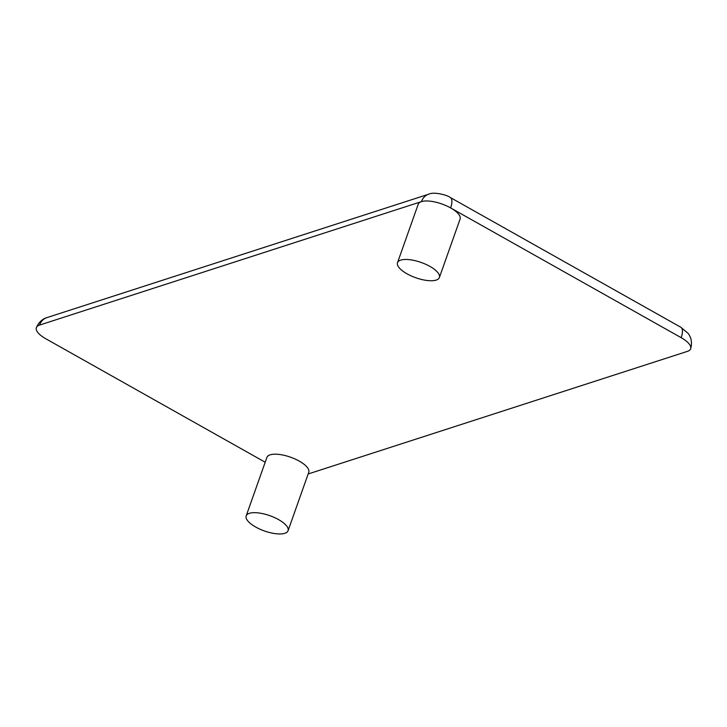 <?xml version="1.0" encoding="UTF-8"?>
<svg xmlns="http://www.w3.org/2000/svg" width="727" height="727" viewBox="0 0 727 727"><rect width="100%" height="100%" fill="white"/><g stroke="black" fill="none" stroke-linecap="round" stroke-linejoin="round"><path stroke-width="1.09" d="M397.515 262.683L418.225 204.205A22.21 8.106 19.5 0 1 421.433 201.633A14.813 12.441 -107.9 0 1 428.703 194.2C433.765 191.528 447.278 195.009 450.249 197.48A14.813 5.934 119.4 0 1 450.622 207.913A22.21 8.106 19.5 0 1 460.1 219.027L439.39 277.514A22.21 8.106 19.5 0 1 407.002 273.806A22.21 8.106 19.5 0 1 397.515 262.683A22.21 8.106 19.5 0 1 429.911 266.4A22.21 8.106 19.5 0 1 439.39 277.514M246.18 515.906L266.9 457.419A22.21 8.106 19.5 0 1 299.288 461.127A22.21 8.106 19.5 0 1 308.775 472.25L288.065 530.737A22.21 8.106 19.5 0 1 255.668 527.02A22.21 8.106 19.5 0 1 246.18 515.906A22.21 8.106 19.5 0 1 278.577 519.614A22.21 8.106 19.5 0 1 288.065 530.737M265.191 462.236L45.828 338.773A22.21 8.106 19.5 0 1 36.35 327.659A22.21 8.106 19.5 0 1 39.558 325.087L421.433 201.633A22.21 8.106 -160.5 0 1 450.622 207.913L681.172 337.673A22.21 8.106 -160.5 0 1 690.65 348.796A22.21 8.106 -160.5 0 1 687.442 351.359L308.157 473.977M450.249 197.48L680.79 327.241A14.813 5.934 119.4 0 1 681.172 337.673M39.558 325.087A14.813 12.441 -107.9 0 1 46.819 317.654C45.846 317.908 39.921 319.498 36.35 327.659M428.703 194.2L46.819 317.654M680.79 327.241L687.96 333.239C689.26 334.693 693.113 340.191 690.65 348.796"/></g></svg>
